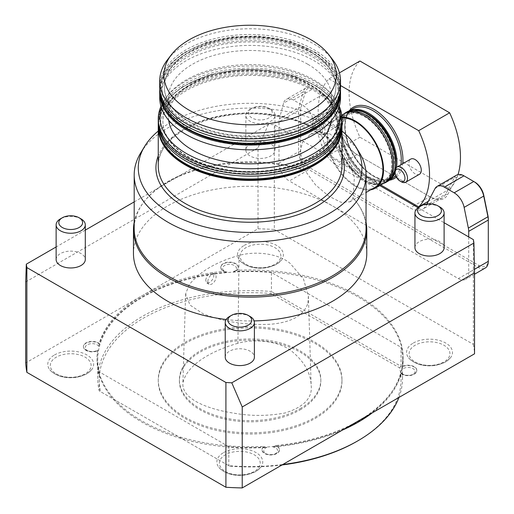 <?xml version="1.0" encoding="UTF-8"?>
<svg xmlns="http://www.w3.org/2000/svg" width="514" height="514" viewBox="0 0 514 514"><rect width="100%" height="100%" fill="white"/><g stroke="black" fill="none" stroke-linecap="round" stroke-linejoin="round"><path stroke-width="0.39" stroke-dasharray="2.57 1.93" d="M207.842 281.576A5.834 3.367 -60 0 1 210.393 275.703A5.834 3.367 -60 0 1 214.884 274.142A5.834 3.367 -60 0 1 214.884 280.875A5.834 3.367 -60 0 1 209.05 284.242A5.834 3.367 -60 0 1 207.842 281.576M205.696 280.329C206.756 275.029 209.095 272.548 212.719 272.895C214.801 275.838 213.753 279.063 209.583 282.578L206.763 282.925L205.696 280.329M307.88 303.099L308.394 296.038L303.433 278.858L290.069 263.322C279.134 253.98 256.621 250.498 239.068 255.432C216.381 261.761 199.753 271.533 189.191 284.737L185.618 293.976L190.039 305.091L203.049 313.765C223.481 321.841 246.045 325.336 270.743 324.238C291.849 322.304 304.23 315.262 307.88 303.099M237.898 343.288C210.946 350.998 186.428 365.088 182.875 383.238C181.763 400.162 210.676 409.729 234.583 413.282C251.526 416.237 268.475 416.109 285.431 412.89C304.147 406.837 312.718 397.63 311.15 385.275C310.662 373.055 304.391 361.862 292.318 351.711C280.991 341.816 256.274 337.994 237.898 343.288L239.068 255.432M225.228 357.172A14.585 8.417 180 0 1 229.501 351.223A14.585 8.417 180 0 1 245.39 349.398A14.585 8.417 180 0 1 254.391 357.172M250.119 316.502A14.585 8.417 -0 0 0 229.501 316.502M56.129 259.544A14.585 8.417 180 0 1 60.401 253.595A14.585 8.417 180 0 1 76.29 251.77A14.585 8.417 180 0 1 85.292 259.544M81.019 218.874A14.585 8.417 -0 0 0 60.401 218.874M414.946 247.639A14.585 8.417 180 0 1 419.218 241.689A14.585 8.417 180 0 1 435.107 239.865A14.585 8.417 180 0 1 444.109 247.639M439.836 206.969A14.585 8.417 -0 0 0 419.218 206.969M226.154 319.509A116.652 67.347 0 0 0 254.141 320.903M366.771 253.595A116.652 67.347 0 0 0 250.119 186.248A116.652 67.347 0 0 0 133.467 253.595M250.119 144.061A14.585 8.417 180 0 1 266.008 142.237A14.585 8.417 180 0 1 275.009 150.011A14.585 8.417 180 0 1 260.431 158.434A14.585 8.417 180 0 1 245.846 150.011A14.585 8.417 180 0 1 250.119 144.061M418.088 207.701L444.109 222.723M134.193 201.893L268.449 124.382A224.56 129.65 180 0 1 274.328 124.703L379.775 185.58M85.292 230.124L56.129 246.964M250.119 109.341L250.119 109.341A14.585 8.417 -0 0 0 245.846 115.297A14.585 8.417 -0 0 0 250.119 121.246A14.585 8.417 -0 0 0 266.008 123.071A14.585 8.417 -0 0 0 275.009 115.297A14.585 8.417 -0 0 0 270.743 109.341A14.585 8.417 -0 0 0 250.119 109.341L252.014 108.248A11.899 6.868 -0 0 0 252.014 117.963A11.899 6.868 -0 0 0 268.841 117.963A11.899 6.868 -0 0 0 268.841 108.248A11.899 6.868 -0 0 0 252.014 108.248M224.31 271.238L224.31 271.585L227.22 272.157A153.108 88.395 -0 0 0 98.733 346.333L99.202 343.468A8.751 5.05 -0 0 0 89.43 341.662A8.751 5.05 -0 0 0 83.409 346.462A8.751 5.05 -0 0 0 88.376 351.017A8.751 5.05 -0 0 0 97.634 350.4A153.108 88.395 -0 0 0 97.011 358.367A153.108 88.395 -0 0 0 263.92 446.403A8.751 5.05 -0 0 0 261.992 449.564A8.751 5.05 -0 0 0 270.743 454.62A8.751 5.05 -0 0 0 279.487 449.564A8.751 5.05 -0 0 0 275.928 445.497A153.108 88.395 -0 0 0 358.386 420.87A153.108 88.395 -0 0 0 401.036 373.267A8.751 5.05 -0 0 0 410.814 375.072A8.751 5.05 -0 0 0 416.828 370.273A8.751 5.05 -0 0 0 411.868 365.717A8.751 5.05 -0 0 0 402.603 366.334A153.108 88.395 -0 0 0 403.227 358.367A153.108 88.395 -0 0 0 236.318 270.332A8.751 5.05 -0 0 0 238.245 267.171A8.751 5.05 -0 0 0 229.501 262.121A8.751 5.05 -0 0 0 220.75 267.171A8.751 5.05 -0 0 0 224.31 271.238A153.108 88.395 -0 0 0 141.858 295.865L25.7 362.923M97.634 350.4L97.93 349.899A153.108 88.395 -0 0 0 97.011 359.556A153.108 88.395 -0 0 0 266.85 447.424L263.92 446.75L263.92 446.403M25.7 281.961L258.015 147.839L258.015 228.801L141.858 295.865A153.108 88.395 -0 0 0 99.202 343.468M402.603 366.334L402.308 369.219A153.108 88.395 -0 0 0 403.227 359.556A153.108 88.395 -0 0 0 233.388 271.694L236.318 270.332M372.258 412.864A153.108 88.395 -0 0 0 401.505 372.779L401.036 373.267M275.928 445.497L273.018 446.962A153.108 88.395 -0 0 0 342.446 430.077M223.59 452.583A22.937 13.242 180 0 1 252.817 451.041A22.937 13.242 180 0 1 260.752 467.354A22.937 13.242 180 0 1 239.807 475.193A22.937 13.242 180 0 1 218.868 467.354A22.937 13.242 180 0 1 223.59 452.583M54.49 354.956A22.937 13.242 180 0 1 83.718 353.414A22.937 13.242 180 0 1 91.653 369.727A22.937 13.242 180 0 1 70.714 377.565A22.937 13.242 180 0 1 49.768 369.727A22.937 13.242 180 0 1 54.49 354.956M413.307 343.05A22.937 13.242 180 0 1 442.535 341.508A22.937 13.242 180 0 1 450.47 357.821A22.937 13.242 180 0 1 429.531 365.66A22.937 13.242 180 0 1 408.585 357.821A22.937 13.242 180 0 1 413.307 343.05M244.208 245.422A22.937 13.242 180 0 1 273.442 243.88A22.937 13.242 180 0 1 281.37 260.193A22.937 13.242 180 0 1 260.431 268.032A22.937 13.242 180 0 1 239.492 260.193A22.937 13.242 180 0 1 244.208 245.422M258.015 228.801A224.56 129.65 180 0 1 274.328 229.475L274.328 124.703M473.368 239.614L473.368 344.386L274.328 229.475M473.368 344.386A224.56 129.65 180 0 1 474.538 353.812M268.449 124.382L258.015 147.839M456.644 175.107A14.585 8.417 -120 0 0 454.594 177.311L445.741 194.119A24.788 14.315 60 0 1 442.246 197.864A24.788 14.315 60 0 1 429.852 196.637L357.024 154.592A24.788 14.315 60 0 1 341.142 133.73L332.288 106.7L312.698 118.008L321.552 145.044A24.788 14.315 -120 0 0 326.139 154.618A24.788 14.315 -120 0 0 337.435 165.9L410.262 207.945A24.788 14.315 -120 0 0 421.557 209.706A24.788 14.315 -120 0 0 422.656 209.172A24.788 14.315 -120 0 0 426.151 205.433L426.883 204.032M488.3 261.337L488.3 260.142A13.126 7.575 60 0 1 479.022 265.5L309.923 167.872A13.126 7.575 60 0 1 300.645 151.803L298.583 151.803L278.993 163.111L278.993 121.818L298.583 110.504L298.583 151.803A14.585 8.417 -120 0 0 308.888 169.659L477.988 267.286A14.585 8.417 -120 0 0 485.28 268.006M278.993 163.111A14.585 8.417 -120 0 0 289.298 180.973L308.888 169.659L309.923 167.872M479.022 265.5L477.988 267.286L458.398 278.594L289.298 180.973M458.398 278.594A14.585 8.417 -120 0 0 465.69 279.32A14.585 8.417 -120 0 0 468.71 272.645L474.493 269.304M468.71 236.928L468.71 272.645M305.188 92.122L303.164 91.833L298.93 107.625A14.585 8.417 -120 0 0 298.583 110.504L300.645 110.504A13.126 7.575 60 0 1 300.96 107.914L305.188 92.122A13.126 7.575 60 0 1 314.157 89.359L313.122 88.761A14.585 8.417 -120 0 0 305.83 88.035A14.585 8.417 -120 0 0 303.164 91.833L283.574 103.147L279.34 118.94A14.585 8.417 -120 0 0 278.993 121.818M332.385 106.07L332.288 106.7A14.585 8.417 -120 0 0 322.946 94.428L323.974 95.026A13.126 7.575 60 0 1 332.385 106.07L341.238 133.1A26.246 15.157 -120 0 0 358.059 155.183L357.024 154.592A24.788 14.315 60 0 1 357.024 154.585L337.435 165.9M312.698 118.008A14.585 8.417 -120 0 0 303.356 105.743L322.946 94.428M313.122 88.761L314.157 89.359L313.122 88.761L293.533 100.069L303.356 105.743M293.533 100.069A14.585 8.417 -120 0 0 286.24 99.35A14.585 8.417 -120 0 0 283.574 103.147M300.645 151.803L300.645 110.504M488.3 218.848L488.3 260.142M358.059 155.183L430.886 197.228A26.246 15.157 -120 0 0 447.707 194.568L456.554 177.76A13.126 7.575 60 0 1 464.964 176.424L474.788 182.097M430.886 197.228L429.852 196.637L415.421 204.97M236.318 270.679A8.751 5.05 -0 0 0 238.245 267.518A8.751 5.05 -0 0 0 229.501 262.468A8.751 5.05 -0 0 0 220.75 267.518A8.751 5.05 -0 0 0 224.31 271.585M233.388 271.694A6.958 4.016 -0 0 0 234.307 265.455A6.958 4.016 -0 0 0 223.558 266.265A6.958 4.016 -0 0 0 227.22 272.157M401.036 373.614A8.751 5.05 -0 0 0 410.814 375.419A8.751 5.05 -0 0 0 416.828 370.62A8.751 5.05 -0 0 0 411.868 366.064A8.751 5.05 -0 0 0 402.603 366.681M401.505 372.779A6.958 4.016 -0 0 0 411.708 374.892A6.958 4.016 -0 0 0 413.115 368.686A6.958 4.016 -0 0 0 402.308 369.219M263.92 446.75A8.751 5.05 -0 0 0 261.992 449.911A8.751 5.05 -0 0 0 270.743 454.967A8.751 5.05 -0 0 0 279.487 449.911A8.751 5.05 -0 0 0 275.928 445.844M266.85 447.424A6.958 4.016 -0 0 0 265.931 453.663A6.958 4.016 -0 0 0 276.68 452.853A6.958 4.016 -0 0 0 273.018 446.962M99.202 343.815A8.751 5.05 -0 0 0 89.43 342.009A8.751 5.05 -0 0 0 83.409 346.809A8.751 5.05 -0 0 0 88.376 351.364A8.751 5.05 -0 0 0 97.634 350.747M98.733 346.333A6.958 4.016 -0 0 0 88.53 344.226A6.958 4.016 -0 0 0 87.129 350.426A6.958 4.016 -0 0 0 97.93 349.899M315.076 417.304A91.865 53.038 -0 0 0 341.983 379.801A91.865 53.038 -0 0 0 250.119 326.763A91.865 53.038 -0 0 0 158.254 379.801A91.865 53.038 -0 0 0 214.968 428.798A91.865 53.038 -0 0 0 315.076 417.304M282.019 464.964A150.923 87.136 180 0 1 229.495 466.114L100.615 391.707A150.923 87.136 180 0 1 270.743 293.481L399.622 367.889A150.923 87.136 180 0 1 356.838 441.41M229.495 466.114L228.814 465.716L228.814 446.666A152.382 87.978 -0 0 0 402.501 359.556A152.382 87.978 -0 0 0 401.004 347.252L271.431 272.446L271.431 291.496A152.382 87.978 -0 0 0 97.744 378.606A152.382 87.978 -0 0 0 99.241 390.91L228.814 465.716A152.382 87.978 -0 0 0 282.745 464.54M398.967 397.444A152.382 87.978 -0 0 0 402.501 378.606A152.382 87.978 -0 0 0 401.004 366.302L401.004 347.252M399.622 367.889L401.004 366.302L271.431 291.496L270.743 293.481M271.431 272.446A152.382 87.978 -0 0 0 97.744 359.556A152.382 87.978 -0 0 0 99.241 371.86L99.241 390.91L100.615 391.707M228.814 446.666L99.241 371.86M315.076 418.492A91.865 53.038 -0 0 0 341.983 380.99A91.865 53.038 -0 0 0 250.119 327.951A91.865 53.038 -0 0 0 158.254 380.99A91.865 53.038 -0 0 0 214.968 429.987A91.865 53.038 -0 0 0 315.076 418.492M300.125 409.857A70.72 40.831 -0 0 0 320.839 380.99A70.72 40.831 -0 0 0 250.119 340.159A70.72 40.831 -0 0 0 179.399 380.99A70.72 40.831 -0 0 0 223.057 418.711A70.72 40.831 -0 0 0 300.125 409.857M366.045 222.266A116.652 67.347 0 0 0 356.607 202.285A116.652 67.347 0 0 0 353.15 198.198L349.796 201.88L340.968 202.285L328.645 196.097L315.429 184.783L304.821 170.295A116.652 67.347 0 0 0 143.631 202.285A116.652 67.347 0 0 0 134.193 222.266M366.045 228.749A115.926 66.929 0 0 0 355.945 201.43A115.926 66.929 0 0 0 352.938 197.839L353.15 198.198M304.821 170.295L303.665 169.389A115.926 66.929 0 0 0 144.293 201.43A115.926 66.929 0 0 0 134.193 228.749M303.665 169.389L299.662 153.795L302.515 142.346L310.193 134.501L319.618 131.802L329.847 133.916L339.234 140.797L346.687 151.45L354.409 177.471L352.938 197.839M359.562 152.947A115.926 66.929 0 0 0 250.119 108.088A115.926 66.929 0 0 0 140.675 152.947M341.983 131.038A111.846 64.571 0 0 0 158.254 131.038M341.977 126.682A91.865 53.038 0 0 0 250.119 74.357A91.865 53.038 0 0 0 158.261 126.682M186.396 164.178A90.117 52.03 -0 0 0 337.165 140.855A90.117 52.03 -0 0 0 226.796 77.139A90.117 52.03 -0 0 0 186.396 164.178M311.78 157.278A87.2 50.346 -0 0 0 337.319 121.677A87.2 50.346 -0 0 0 250.119 71.33A87.2 50.346 -0 0 0 162.919 121.677A87.2 50.346 -0 0 0 216.747 168.187A87.2 50.346 -0 0 0 311.78 157.278M311.78 156.796A87.2 50.346 0 0 0 337.319 121.201A87.2 50.346 0 0 0 250.119 70.855A87.2 50.346 0 0 0 162.919 121.201A87.2 50.346 0 0 0 188.458 156.796A87.2 50.346 0 0 0 311.78 156.796M167.59 59.65A90.406 52.197 180 0 1 314.048 44.05A90.406 52.197 180 0 1 332.648 59.65M159.713 86.673A90.406 52.197 180 0 1 215.52 38.447A90.406 52.197 180 0 1 314.048 49.762A90.406 52.197 180 0 1 340.525 86.673M310.745 51.67A85.742 49.505 180 0 1 335.86 86.673A85.742 49.505 180 0 1 310.745 121.677A85.742 49.505 180 0 1 217.306 132.406A85.742 49.505 180 0 1 164.377 86.673A85.742 49.505 180 0 1 217.306 40.94A85.742 49.505 180 0 1 310.745 51.67M310.745 122.152A85.742 49.505 -0 0 0 335.86 87.149A85.742 49.505 -0 0 0 250.119 37.644A85.742 49.505 -0 0 0 164.377 87.149A85.742 49.505 -0 0 0 217.306 132.882A85.742 49.505 -0 0 0 310.745 122.152M312.499 128.879A88.222 50.931 -0 0 0 272.953 43.664A88.222 50.931 -0 0 0 164.904 106.045A88.222 50.931 -0 0 0 312.499 128.879M158.254 121.201A91.865 53.038 180 0 1 214.968 72.198A91.865 53.038 180 0 1 315.076 83.698A91.865 53.038 180 0 1 341.983 121.201M160.966 106.276A91.865 53.038 180 0 1 166.26 97.403A91.865 53.038 180 0 1 315.076 81.553A91.865 53.038 180 0 1 333.978 97.403A91.865 53.038 180 0 1 339.279 106.276M161.351 107.51A90.181 52.068 180 0 1 167.795 95.418A90.181 52.068 180 0 1 313.887 79.863A90.181 52.068 180 0 1 332.442 95.418A90.181 52.068 180 0 1 338.893 107.51M168.708 120.321A81.655 47.147 180 0 1 168.463 116.678A81.655 47.147 180 0 1 218.868 73.123A81.655 47.147 180 0 1 307.86 83.339A81.655 47.147 180 0 1 331.781 116.678A81.655 47.147 180 0 1 331.53 120.321M307.86 64.289A81.655 47.147 180 0 1 331.781 97.628A81.655 47.147 180 0 1 250.119 144.768A81.655 47.147 180 0 1 168.463 97.628A81.655 47.147 180 0 1 218.868 54.073A81.655 47.147 180 0 1 307.86 64.289M159.713 97.628A90.406 52.197 180 0 1 215.52 49.402A90.406 52.197 180 0 1 314.048 60.716A90.406 52.197 180 0 1 340.525 97.628M159.725 91.98A90.406 52.197 180 0 1 216.227 44.474A90.406 52.197 180 0 1 314.048 55.955A90.406 52.197 180 0 1 340.512 91.98M300.125 408.669A70.72 40.831 -0 0 0 320.839 379.801A70.72 40.831 -0 0 0 250.119 338.97A70.72 40.831 -0 0 0 179.399 379.801A70.72 40.831 -0 0 0 223.057 417.522A70.72 40.831 -0 0 0 300.125 408.669M341.964 117.937A39.077 22.565 -120 0 0 335.751 119.743A39.077 22.565 -120 0 0 327.656 137.63A39.077 22.565 -120 0 0 344.714 176.957A39.077 22.565 -120 0 0 374.828 187.43M341.926 117.128A39.957 23.066 -120 0 0 335.314 118.985A39.957 23.066 -120 0 0 327.039 137.277A39.957 23.066 -120 0 0 341.81 174.471A39.957 23.066 -120 0 0 370.671 189.827M384.344 182.945A39.957 23.066 60 0 1 353.555 172.241A39.957 23.066 60 0 1 336.111 132.034A39.957 23.066 60 0 1 344.386 113.748M336.94 132.509A38.788 22.391 60 0 1 378.079 128.834A38.788 22.391 60 0 1 378.079 183.691A38.788 22.391 60 0 1 336.94 132.509M368.075 115.862A37.162 21.453 -120 0 0 344.669 118.901A37.162 21.453 -120 0 0 349.494 156.931A37.162 21.453 -120 0 0 380.013 180.125A37.162 21.453 -120 0 0 393.621 153.866A37.162 21.453 -120 0 0 368.075 115.862M396.557 167.32A39.957 23.066 60 0 1 395.118 172.646M389.74 179.759A39.957 23.066 60 0 1 388.674 180.446A39.957 23.066 60 0 1 357.885 169.742A39.957 23.066 60 0 1 340.441 129.534A39.957 23.066 60 0 1 348.717 111.242A39.957 23.066 60 0 1 349.848 110.664M317.556 122.069A6.958 4.016 -120 0 0 312.634 124.908A6.958 4.016 -120 0 0 317.556 133.434A6.958 4.016 -120 0 0 322.477 130.588A6.958 4.016 -120 0 0 317.556 122.069M359.935 61.018A78.738 45.463 -120 0 0 359.935 137.219L449.634 189.004A78.738 45.463 -120 0 0 458.019 174.574M318.815 119.878A8.751 5.05 -120 0 0 314.446 119.441A8.751 5.05 -120 0 0 312.634 123.45A8.751 5.05 -120 0 0 318.815 134.16L318.815 134.16A8.751 5.05 -120 0 0 323.19 134.597A8.751 5.05 -120 0 0 324.533 127.588A8.751 5.05 -120 0 0 318.815 119.878M339.433 72.853L328.999 78.88A78.738 45.463 -120 0 0 328.999 155.074L359.935 137.219M328.999 78.88L340.525 85.53M449.634 189.004L428.323 201.308M380.81 184.989L328.999 155.074M332.609 126.2A8.751 5.05 60 0 1 326.891 118.49A8.751 5.05 60 0 1 328.234 111.48A8.751 5.05 60 0 1 336.978 116.53A8.751 5.05 60 0 1 336.978 126.637A8.751 5.05 60 0 1 332.609 126.2M419.469 174.259A8.751 5.05 60 0 1 415.094 173.828A8.751 5.05 60 0 1 409.375 166.118A8.751 5.05 60 0 1 410.718 159.102M395.118 171.072A8.751 5.05 -120 0 0 401.305 181.789M300.96 107.914L298.93 107.625L279.34 118.94M434.998 188.619L454.594 177.311L456.554 177.76M447.707 194.568L445.741 194.119L426.151 205.433M414.387 205.561L410.262 207.945M341.238 133.1L341.142 133.73L321.552 145.044M245.994 264.312A20.412 11.783 -0 0 0 274.868 264.312A20.412 11.783 -0 0 0 274.868 247.645A20.412 11.783 -0 0 0 245.994 247.645A20.412 11.783 -0 0 0 245.994 264.312M415.094 361.94A20.412 11.783 -0 0 0 443.961 361.94A20.412 11.783 -0 0 0 443.961 345.273A20.412 11.783 -0 0 0 415.094 345.273A20.412 11.783 -0 0 0 415.094 361.94M56.277 373.845A20.412 11.783 -0 0 0 85.144 373.845A20.412 11.783 -0 0 0 85.144 357.179A20.412 11.783 -0 0 0 56.277 357.179A20.412 11.783 -0 0 0 56.277 373.845M225.376 471.473A20.412 11.783 -0 0 0 254.244 471.473A20.412 11.783 -0 0 0 254.244 454.806A20.412 11.783 -0 0 0 225.376 454.806A20.412 11.783 -0 0 0 225.376 471.473M341.983 155.845A94.197 54.388 0 0 0 250.119 113.485A94.197 54.388 0 0 0 158.254 155.845M341.983 165.964A91.865 53.038 0 0 0 250.119 112.926A91.865 53.038 0 0 0 158.254 165.964C155.806 134.713 215.353 106.597 270.884 115.271C312.024 120.237 342.941 143.188 341.983 165.964M341.983 123.103A91.865 53.038 -0 0 0 250.119 70.065A91.865 53.038 -0 0 0 158.254 123.103M341.983 125.962A91.865 53.038 -0 0 0 250.119 72.924A91.865 53.038 -0 0 0 158.254 125.962M186.396 158.466A90.117 52.03 -0 0 0 337.165 135.143A90.117 52.03 -0 0 0 226.796 71.42A90.117 52.03 -0 0 0 186.396 158.466M159.713 91.081A90.406 52.197 180 0 1 250.119 38.884A90.406 52.197 180 0 1 340.525 91.081M187.738 123.167A88.222 50.931 180 0 1 227.284 37.952A88.222 50.931 180 0 1 335.334 100.333A88.222 50.931 180 0 1 187.738 123.167M159.713 88.935A90.406 52.197 180 0 1 250.119 36.738A90.406 52.197 180 0 1 340.525 88.935M385.519 182.605A40.246 23.233 60 0 1 354.506 171.824A40.246 23.233 60 0 1 336.94 131.321A40.246 23.233 60 0 1 345.273 112.9M387.164 181.654A40.246 23.233 60 0 1 356.157 170.873A40.246 23.233 60 0 1 338.585 130.37A40.246 23.233 60 0 1 346.924 111.943M340.647 130.37A38.788 22.391 60 0 1 381.786 126.695A38.788 22.391 60 0 1 381.786 181.545A38.788 22.391 60 0 1 340.647 130.37M368.686 114.41A38.499 22.224 -120 0 0 341.476 130.132A38.499 22.224 -120 0 0 368.692 177.279A38.499 22.224 -120 0 0 395.915 161.569M344.772 127.035A39.957 23.066 -120 0 0 362.216 167.243A39.957 23.066 -120 0 0 393.004 177.947C385.718 181.757 376.865 179.335 366.431 170.693C353.079 157.894 345.973 143.181 345.112 126.56C345.279 117.732 347.927 111.795 353.047 108.743A39.957 23.066 -120 0 0 344.772 127.035M395.799 175.801A39.957 23.066 -120 0 0 400.894 164.776M349.141 110.902A41.12 23.74 -120 0 0 344.772 126.084A41.12 23.74 -120 0 0 359.71 164.05A41.12 23.74 -120 0 0 389.182 180.247M396.397 177.086A41.12 23.74 -120 0 0 402.7 163.735M214.884 274.142L212.719 272.889M209.05 284.242L206.763 282.925M308.394 296.038L311.15 385.275M185.618 293.976L182.875 383.238M275.009 150.011L275.009 115.297M245.846 150.011L245.846 115.297M268.841 108.248L270.743 109.341M97.011 358.367L97.011 359.556M403.227 358.367L403.227 359.556M474.538 274.213L465.69 279.32M442.246 197.864L422.656 209.172M305.83 88.035L286.24 99.35M281.37 260.193L276.185 264.537L267.029 267.717C255.034 269.413 245.853 266.907 239.492 260.193M450.47 357.821L445.285 362.164L436.129 365.345C424.134 367.041 414.952 364.535 408.585 357.821M238.245 267.518L238.245 267.171M220.75 267.518L220.75 267.171M416.828 370.62L416.828 370.273M91.653 369.727L86.468 374.07L77.312 377.25C65.317 378.946 56.135 376.441 49.768 369.727M260.752 467.354L255.567 471.698L246.412 474.878C234.41 476.574 225.228 474.069 218.868 467.354M279.487 449.911L279.487 449.564M261.992 449.911L261.992 449.564M83.409 346.809L83.409 346.462M402.501 378.606L402.501 359.556M97.744 378.606L97.744 359.556M341.983 380.99L341.983 379.801M158.254 380.99L158.254 379.801M144.293 201.43L143.631 202.285M355.945 201.43L356.607 202.285M341.971 122.146L338.199 107.76L331.26 97.808L317.813 86.68L294.336 75.931L268.79 70.444L241.606 69.557L209.025 74.98L182.02 86.937L169.067 97.711L162.058 107.734L158.267 122.146M337.319 121.677L337.319 121.201M162.919 121.677L162.919 121.201M164.377 86.673L164.377 87.149M335.86 86.673L335.86 87.149M159.732 87.791L163.471 73.701L170.333 63.852L183.594 52.878L206.686 42.302L231.782 36.912L258.478 36.038L290.487 41.371L317.042 53.128L329.815 63.755L336.754 73.669L340.506 87.791M167.795 95.418L166.26 97.403M332.442 95.418L333.978 97.403M168.463 97.628L168.463 116.678M331.781 97.628L331.781 116.678M179.399 379.801L179.399 380.99M320.839 379.801L320.839 380.99M349.796 201.88L366.045 192.499M310.186 134.501L335.751 119.743M335.314 118.985L341.752 115.271M342.915 114.596L339.94 118.136L336.509 131.918L340.692 151.424L351.981 169.896L365.647 181.23L372.772 184.012L378.317 184.603L382.866 183.8M344.669 118.901C332.288 135.516 359.434 182.541 380.013 180.125M388.674 180.446L389.522 179.958M348.717 111.242L349.571 110.754M317.556 133.434L318.815 134.16M312.634 124.908L312.634 123.45M328.234 111.48L314.446 119.441M336.978 126.637L323.19 134.597"/><path stroke-width="0.77" d="M231.396 315.41L229.501 316.502A14.585 8.417 -0 0 0 225.228 322.458A14.585 8.417 -0 0 0 229.501 328.407A14.585 8.417 -0 0 0 245.39 330.232A14.585 8.417 -0 0 0 254.391 322.458A14.585 8.417 -0 0 0 250.119 316.502L248.223 315.41A11.899 6.868 -0 0 0 231.396 315.41A11.899 6.868 -0 0 0 231.396 325.124A11.899 6.868 -0 0 0 248.223 325.124A11.899 6.868 -0 0 0 248.223 315.41M254.391 322.458L254.391 357.172A14.585 8.417 180 0 1 239.807 365.595A14.585 8.417 180 0 1 225.228 357.172L225.228 322.458M62.297 217.782L60.401 218.874A14.585 8.417 -0 0 0 56.129 224.83A14.585 8.417 -0 0 0 60.401 230.78A14.585 8.417 -0 0 0 76.29 232.611A14.585 8.417 -0 0 0 85.292 224.83A14.585 8.417 -0 0 0 81.019 218.874L79.124 217.782A11.899 6.868 -0 0 0 62.297 217.782A11.899 6.868 -0 0 0 62.297 227.496A11.899 6.868 -0 0 0 79.124 227.496A11.899 6.868 -0 0 0 79.124 217.782M85.292 224.83L85.292 259.544A14.585 8.417 180 0 1 70.714 267.967A14.585 8.417 180 0 1 56.129 259.544L56.129 224.83M421.114 205.876L419.218 206.969A14.585 8.417 -0 0 0 414.946 212.924A14.585 8.417 -0 0 0 419.218 218.874A14.585 8.417 -0 0 0 435.107 220.699A14.585 8.417 -0 0 0 444.109 212.924A14.585 8.417 -0 0 0 439.836 206.969L437.941 205.876A11.899 6.868 -0 0 0 421.114 205.876A11.899 6.868 -0 0 0 421.114 215.591A11.899 6.868 -0 0 0 437.941 215.591A11.899 6.868 -0 0 0 437.941 205.876M444.109 212.924L444.109 247.639A14.585 8.417 180 0 1 429.531 256.062A14.585 8.417 180 0 1 414.946 247.639L414.946 212.924M134.193 222.266A116.652 67.347 0 0 0 133.467 229.784L133.467 253.595A116.652 67.347 0 0 0 167.635 301.217A116.652 67.347 0 0 0 226.154 319.509M254.141 320.903A116.652 67.347 0 0 0 366.771 253.595L366.771 229.784A116.652 67.347 0 0 0 366.045 222.266M444.109 222.723L473.368 239.614A224.56 129.65 180 0 1 473.927 243.013L231.788 382.808A224.56 129.65 180 0 1 225.909 382.487L26.869 267.576A224.56 129.65 180 0 1 26.31 264.177L56.129 246.964M379.775 185.58L418.088 207.701M134.193 201.893L85.292 230.124M242.229 406.972L242.229 487.934L474.538 353.812L474.538 272.85L242.229 406.972L231.788 382.808M26.869 267.576L26.869 372.348A224.56 129.65 180 0 1 25.7 362.923L25.7 281.961L26.31 264.177M342.446 430.077A153.108 88.395 -0 0 0 372.258 412.864M242.229 487.934A224.56 129.65 180 0 1 225.909 487.259L225.909 382.487M26.869 372.348L225.909 487.259M474.538 272.85L473.927 243.013M474.538 274.213L485.28 268.006A14.585 8.417 -120 0 0 488.3 261.337L488.3 220.037L468.71 231.351L468.71 236.928M468.71 231.351A14.585 8.417 -120 0 0 468.357 228.068L487.947 216.754L483.719 196.078A14.585 8.417 -120 0 0 473.76 181.5L463.936 175.833A14.585 8.417 -120 0 0 456.644 175.107L437.054 186.421A14.585 8.417 -120 0 0 434.998 188.619L426.883 204.032M464.129 207.386A14.585 8.417 -120 0 0 454.164 192.814L473.76 181.5L474.788 182.097A13.126 7.575 60 0 1 483.751 195.217L483.719 196.078L464.129 207.386L468.357 228.068M463.936 175.833L444.347 187.141L454.164 192.814M444.347 187.141A14.585 8.417 -120 0 0 437.054 186.421M488.3 220.037A14.585 8.417 -120 0 0 487.947 216.754L487.985 215.893A13.126 7.575 60 0 1 488.3 218.848L488.3 220.037M483.751 195.217L487.985 215.893M282.745 464.54A152.382 87.978 -0 0 0 357.873 440.813L356.838 441.41A150.923 87.136 180 0 1 282.019 464.964M357.873 440.813A152.382 87.978 -0 0 0 398.967 397.444M133.467 229.784A116.652 67.347 0 0 0 167.635 277.406A116.652 67.347 0 0 0 294.76 292.003A116.652 67.347 0 0 0 366.771 229.784M158.254 131.038A111.846 64.571 0 0 0 144.53 146.58L140.675 152.947A115.926 66.929 0 0 0 134.193 175.017L134.193 228.749A115.926 66.929 0 0 0 168.149 276.076A115.926 66.929 0 0 0 294.483 290.583A115.926 66.929 0 0 0 366.045 228.749L366.045 175.017A115.926 66.929 0 0 0 359.562 152.947L355.707 146.58A111.846 64.571 0 0 0 341.983 131.038M134.193 175.017A115.926 66.929 0 0 0 168.149 222.344A115.926 66.929 0 0 0 294.483 236.851A115.926 66.929 0 0 0 366.045 175.017M144.53 146.58A111.846 64.571 0 0 0 171.033 213.528A111.846 64.571 0 0 0 309.595 222.556A111.846 64.571 0 0 0 355.707 146.58M158.261 126.682A91.865 53.038 0 0 0 158.254 127.388A91.865 53.038 0 0 0 185.162 164.898A91.865 53.038 0 0 0 285.276 176.392A91.865 53.038 0 0 0 341.983 127.388A91.865 53.038 0 0 0 341.977 126.682M311.073 39.816A86.198 49.768 180 0 1 328.806 54.69A86.198 49.768 180 0 1 250.119 124.773A86.198 49.768 180 0 1 171.432 54.69A86.198 49.768 180 0 1 311.073 39.816M328.806 54.69L332.648 59.65A90.406 52.197 180 0 1 340.525 80.955A90.406 52.197 180 0 1 250.119 133.152A90.406 52.197 180 0 1 159.713 80.955A90.406 52.197 180 0 1 167.59 59.65L171.432 54.69M340.525 80.955L340.525 86.673A90.406 52.197 180 0 1 250.119 138.87A90.406 52.197 180 0 1 159.713 86.673L159.713 80.955M339.279 106.276A91.865 53.038 180 0 1 341.983 119.055L341.983 121.201A91.865 53.038 180 0 1 250.119 174.24A91.865 53.038 180 0 1 158.254 121.201L158.254 119.055A91.865 53.038 180 0 1 160.966 106.276M341.983 119.055A91.865 53.038 180 0 1 250.119 172.094A91.865 53.038 180 0 1 158.254 119.055M338.893 107.51A90.181 52.068 180 0 1 250.119 168.74A90.181 52.068 180 0 1 161.351 107.51M331.53 120.321A81.655 47.147 180 0 1 250.119 163.818A81.655 47.147 180 0 1 168.708 120.321M340.512 91.98A90.406 52.197 180 0 1 340.525 92.867L340.525 97.628A90.406 52.197 180 0 1 250.119 149.825A90.406 52.197 180 0 1 159.713 97.628L159.713 92.867A90.406 52.197 180 0 1 159.725 91.98M340.525 92.867A90.406 52.197 180 0 1 250.119 145.057A90.406 52.197 180 0 1 159.713 92.867M366.045 192.499L374.828 187.43A39.077 22.565 -120 0 0 377.385 147.177A39.077 22.565 -120 0 0 341.964 117.937M370.671 189.827A39.957 23.066 -120 0 0 375.265 188.188A39.957 23.066 -120 0 0 377.963 147.216A39.957 23.066 -120 0 0 341.926 117.128M341.752 115.271L344.386 113.748A39.957 23.066 60 0 1 375.175 124.452A39.957 23.066 60 0 1 392.612 164.66A39.957 23.066 60 0 1 384.344 182.945L375.265 188.188M349.848 110.664A39.957 23.066 60 0 1 380.219 122.717A39.957 23.066 60 0 1 396.943 162.161A39.957 23.066 60 0 1 396.557 167.32M395.118 172.646A39.957 23.066 60 0 1 389.74 179.759M458.019 174.574A78.738 45.463 -120 0 0 449.634 112.804L359.935 61.018L339.433 72.853M340.525 85.53L418.698 130.665L449.634 112.804M428.323 201.308L418.698 206.866A78.738 45.463 -120 0 0 418.698 130.665M418.698 206.866L380.81 184.989M396.93 167.063L410.718 159.102A8.751 5.05 60 0 1 419.469 164.159A8.751 5.05 60 0 1 419.469 174.259L405.681 182.219A8.751 5.05 -120 0 0 407.017 175.21A8.751 5.05 -120 0 0 401.305 167.5A8.751 5.05 -120 0 0 396.93 167.063A8.751 5.05 -120 0 0 395.118 171.072L395.118 172.531A6.958 4.016 -120 0 0 400.04 181.056A6.958 4.016 -120 0 0 404.961 178.217A6.958 4.016 -120 0 0 400.04 169.691A6.958 4.016 -120 0 0 395.118 172.531M400.04 181.056L401.305 181.789A8.751 5.05 -120 0 0 405.681 182.219M474.493 269.304L488.3 261.337M415.421 204.97L414.387 205.561M158.254 155.845A94.197 54.388 0 0 0 183.511 206.326A94.197 54.388 0 0 0 295.627 215.488A94.197 54.388 0 0 0 341.983 155.845M158.254 127.388L158.254 165.964A91.865 53.038 0 0 0 185.162 203.467A91.865 53.038 0 0 0 285.276 214.968A91.865 53.038 0 0 0 341.983 165.964L341.983 127.388M341.983 123.103L341.983 125.962A91.865 53.038 -0 0 1 285.276 174.966A91.865 53.038 -0 0 1 185.162 163.465A91.865 53.038 -0 0 1 158.254 125.962L158.254 123.103A91.865 53.038 -0 0 0 185.162 160.606A91.865 53.038 -0 0 0 285.276 172.106A91.865 53.038 -0 0 0 341.983 123.103L341.971 122.146M314.048 127.986A90.406 52.197 180 0 1 186.19 127.986A90.406 52.197 180 0 1 159.713 91.081C161.165 112.097 176.989 127.69 207.181 137.868C230.696 144.967 255.021 146.085 280.149 141.202C292.826 138.581 303.973 134.507 313.591 128.988C324.52 122.653 332.243 115.097 336.773 106.308C339.259 101.367 340.512 96.291 340.525 91.081A90.406 52.197 180 0 1 314.048 127.986M340.506 87.791L340.525 88.935A90.406 52.197 180 0 1 284.717 137.154A90.406 52.197 180 0 1 186.19 125.84A90.406 52.197 180 0 1 159.713 88.935L159.732 87.791M342.915 114.596L345.273 112.9A40.246 23.233 60 0 1 385.519 136.133A40.246 23.233 60 0 1 385.519 182.605L382.866 183.8M345.273 112.9L346.924 111.943A40.246 23.233 60 0 1 387.171 135.182A40.246 23.233 60 0 1 387.164 181.654L385.519 182.605M395.915 161.569A38.499 22.224 -120 0 0 368.692 114.416A38.499 22.224 -120 0 0 368.686 114.41M389.522 179.958L393.004 177.947A39.957 23.066 -120 0 0 395.799 175.801M400.894 164.776A39.957 23.066 -120 0 0 385.943 121.792A39.957 23.066 -120 0 0 353.047 108.743L349.571 110.754M389.182 180.247A41.12 23.74 -120 0 0 396.397 177.086M402.7 163.735A41.12 23.74 -120 0 0 383.56 116.832A41.12 23.74 -120 0 0 349.141 110.902M474.788 182.097L473.76 181.5M341.983 125.962C340.583 147.01 324.7 162.732 294.336 173.134C259.904 184.552 213.284 180.787 185.522 164.268C167.815 153.808 158.723 141.042 158.254 125.962M158.267 122.146L158.254 123.103M159.713 88.935L159.713 91.081M340.525 88.935L340.525 91.081M346.924 111.943C352.636 108.878 359.26 109.334 366.79 113.318C371.622 115.939 376.177 119.717 380.456 124.651C397.226 143.271 401.524 174.246 387.164 181.654"/></g></svg>
